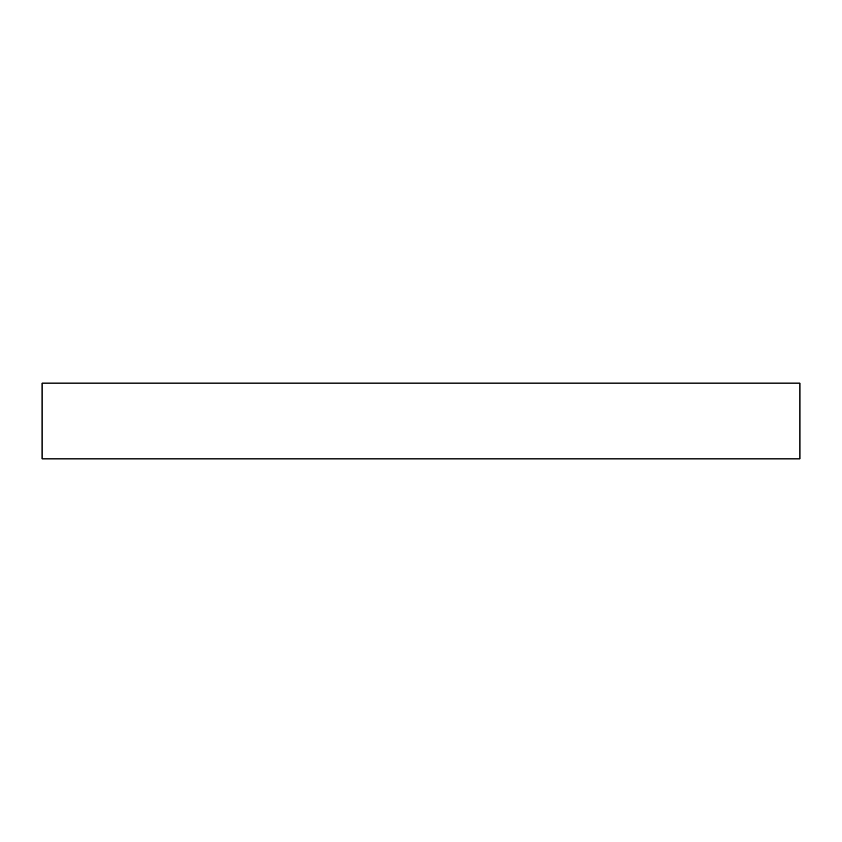 <?xml version="1.0" encoding="UTF-8"?>
<svg xmlns="http://www.w3.org/2000/svg" width="842" height="842" viewBox="0 0 842 842"><rect width="100%" height="100%" fill="white"/><g stroke="black" fill="none" stroke-linecap="round" stroke-linejoin="round"><path stroke-width="1.26" d="M799.9 458.89L42.1 458.89L42.1 383.11L799.9 383.11L799.9 458.89"/></g></svg>
